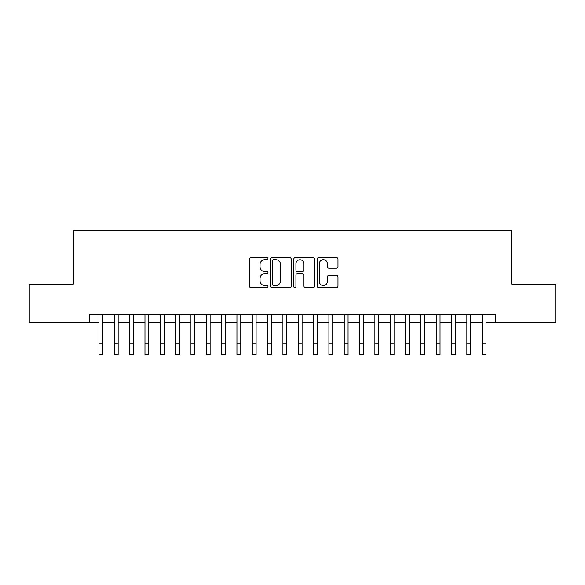 <?xml version="1.0" encoding="UTF-8"?>
<svg xmlns="http://www.w3.org/2000/svg" width="585" height="585" viewBox="0 0 585 585"><rect width="100%" height="100%" fill="white"/><g stroke="black" fill="none" stroke-linecap="round" stroke-linejoin="round"><path stroke-width="0.88" d="M267.974 258.621A1.053 1.053 0 0 0 266.921 257.568L250.936 257.568A1.506 1.506 0 0 0 249.437 259.075L249.437 286.153A1.506 1.506 0 0 0 250.936 287.659L266.921 287.659A1.053 1.053 0 0 0 267.974 286.606A1.053 1.053 0 0 0 266.921 285.553L264.851 285.553A4.812 4.812 0 0 1 260.04 280.734L260.04 278.482A4.812 4.812 0 0 1 264.851 273.663L266.921 273.663A1.053 1.053 0 0 0 267.974 272.61A1.053 1.053 0 0 0 266.921 271.557L264.851 271.557A4.812 4.812 0 0 1 260.04 266.745L260.04 264.486A4.812 4.812 0 0 1 264.851 259.674L266.921 259.674A1.053 1.053 0 0 0 267.974 258.621M336.47 268.171A1.506 1.506 0 0 0 337.976 266.672L337.976 259.075A1.506 1.506 0 0 0 336.47 257.568L318.715 257.568A1.506 1.506 0 0 0 317.209 259.075L317.209 286.153A1.506 1.506 0 0 0 318.715 287.659L336.47 287.659A1.506 1.506 0 0 0 337.976 286.153L337.976 276.976A1.506 1.506 0 0 0 336.47 275.469L328.872 275.469A1.506 1.506 0 0 0 327.366 276.976L327.366 281.524A4.022 4.022 0 0 1 323.344 285.553A4.022 4.022 0 0 1 319.315 281.524L319.315 263.696A4.022 4.022 0 0 1 323.344 259.674A4.022 4.022 0 0 1 327.366 263.696L327.366 266.672A1.506 1.506 0 0 0 328.872 268.171L336.47 268.171M89.41 322.43L29.25 322.43L29.25 284.105L73.315 284.105L73.315 230.461L511.685 230.461L511.685 284.105L555.75 284.105L555.75 322.43L495.59 322.43L495.59 314.767L89.41 314.767L89.41 322.43L98.989 322.43L98.989 331.549M291.184 259.075A1.506 1.506 0 0 0 289.677 257.568L271.923 257.568A1.506 1.506 0 0 0 270.424 259.075L270.424 286.153A1.506 1.506 0 0 0 271.923 287.659L289.677 287.659A1.506 1.506 0 0 0 291.184 286.153L291.184 259.075M295.323 257.568L313.077 257.568A1.506 1.506 0 0 1 314.576 259.075L314.576 286.153A1.506 1.506 0 0 1 313.077 287.659L305.48 287.659A1.506 1.506 0 0 1 303.973 286.153L303.973 275.169A1.506 1.506 0 0 0 302.467 273.663L297.429 273.663A1.506 1.506 0 0 0 295.922 275.169L295.922 286.606A1.053 1.053 0 0 1 294.869 287.659A1.053 1.053 0 0 1 293.816 286.606L293.816 259.075A1.506 1.506 0 0 1 295.323 257.568M102.821 322.43L114.316 322.43L114.316 331.549M118.148 322.43L129.643 322.43L129.643 331.549M133.475 322.43L144.97 322.43L144.97 331.549M148.802 322.43L160.297 322.43L160.297 331.549M164.129 322.43L175.624 322.43L175.624 331.549M179.456 322.43L190.959 322.43L190.959 331.549M194.79 322.43L206.286 322.43L206.286 331.549M210.117 322.43L221.613 322.43L221.613 331.549M225.444 322.43L236.94 322.43L236.94 331.549M240.771 322.43L252.267 322.43L252.267 331.549M256.098 322.43L267.594 322.43L267.594 331.549M271.425 322.43L282.921 322.43L282.921 331.549M286.752 322.43L298.248 322.43L298.248 331.549M302.079 322.43L313.575 322.43L313.575 331.549M317.406 322.43L328.902 322.43L328.902 331.549M332.733 322.43L344.229 322.43L344.229 331.549M348.06 322.43L359.556 322.43L359.556 331.549M363.387 322.43L374.883 322.43L374.883 331.549M378.714 322.43L390.21 322.43L390.21 331.549M394.041 322.43L405.544 322.43L405.544 331.549M409.376 322.43L420.871 322.43L420.871 331.549M424.703 322.43L436.198 322.43L436.198 331.549M440.03 322.43L451.525 322.43L451.525 331.549M455.357 322.43L466.852 322.43L466.852 331.549M470.684 322.43L482.179 322.43L482.179 331.549M486.011 322.43L495.59 322.43M273.583 259.674A1.053 1.053 0 0 0 272.53 260.727L272.53 284.5A1.053 1.053 0 0 0 273.583 285.553L275.762 285.553A4.812 4.812 0 0 0 280.573 280.734L280.573 264.486A4.812 4.812 0 0 0 275.762 259.674L273.583 259.674M303.973 263.776A4.022 4.022 0 0 0 299.944 259.747A4.022 4.022 0 0 0 295.922 263.776L295.922 270.058A1.506 1.506 0 0 0 297.429 271.557L302.467 271.557A1.506 1.506 0 0 0 303.973 270.058L303.973 263.776M98.989 343.044L102.821 343.044L102.821 354.539L98.989 354.539L98.989 314.767M102.821 343.044L102.821 314.767M114.316 343.044L118.148 343.044L118.148 354.539L114.316 354.539L114.316 314.767M118.148 343.044L118.148 314.767M129.643 343.044L133.475 343.044L133.475 354.539L129.643 354.539L129.643 314.767M133.475 343.044L133.475 314.767M144.97 343.044L148.802 343.044L148.802 354.539L144.97 354.539L144.97 314.767M148.802 343.044L148.802 314.767M160.297 343.044L164.129 343.044L164.129 354.539L160.297 354.539L160.297 314.767M164.129 343.044L164.129 314.767M175.624 343.044L179.456 343.044L179.456 354.539L175.624 354.539L175.624 314.767M179.456 343.044L179.456 314.767M190.959 343.044L194.79 343.044L194.79 354.539L190.959 354.539L190.959 314.767M194.79 343.044L194.79 314.767M206.286 343.044L210.117 343.044L210.117 354.539L206.286 354.539L206.286 314.767M210.117 343.044L210.117 314.767M221.613 343.044L225.444 343.044L225.444 354.539L221.613 354.539L221.613 314.767M225.444 343.044L225.444 314.767M236.94 343.044L240.771 343.044L240.771 354.539L236.94 354.539L236.94 314.767M240.771 343.044L240.771 314.767M252.267 343.044L256.098 343.044L256.098 354.539L252.267 354.539L252.267 314.767M256.098 343.044L256.098 314.767M267.594 343.044L271.425 343.044L271.425 354.539L267.594 354.539L267.594 314.767M271.425 343.044L271.425 314.767M282.921 343.044L286.752 343.044L286.752 354.539L282.921 354.539L282.921 314.767M286.752 343.044L286.752 314.767M298.248 343.044L302.079 343.044L302.079 354.539L298.248 354.539L298.248 314.767M302.079 343.044L302.079 314.767M313.575 343.044L317.406 343.044L317.406 354.539L313.575 354.539L313.575 314.767M317.406 343.044L317.406 314.767M328.902 343.044L332.733 343.044L332.733 354.539L328.902 354.539L328.902 314.767M332.733 343.044L332.733 314.767M344.229 343.044L348.06 343.044L348.06 354.539L344.229 354.539L344.229 314.767M348.06 343.044L348.06 314.767M359.556 343.044L363.387 343.044L363.387 354.539L359.556 354.539L359.556 314.767M363.387 343.044L363.387 314.767M374.883 343.044L378.714 343.044L378.714 354.539L374.883 354.539L374.883 314.767M378.714 343.044L378.714 314.767M390.21 343.044L394.041 343.044L394.041 354.539L390.21 354.539L390.21 314.767M394.041 343.044L394.041 314.767M405.544 343.044L409.376 343.044L409.376 354.539L405.544 354.539L405.544 314.767M409.376 343.044L409.376 314.767M420.871 343.044L424.703 343.044L424.703 354.539L420.871 354.539L420.871 314.767M424.703 343.044L424.703 314.767M436.198 343.044L440.03 343.044L440.03 354.539L436.198 354.539L436.198 314.767M440.03 343.044L440.03 314.767M451.525 343.044L455.357 343.044L455.357 354.539L451.525 354.539L451.525 314.767M455.357 343.044L455.357 314.767M466.852 343.044L470.684 343.044L470.684 354.539L466.852 354.539L466.852 314.767M470.684 343.044L470.684 314.767M482.179 343.044L486.011 343.044L486.011 354.539L482.179 354.539L482.179 314.767M486.011 343.044L486.011 314.767"/></g></svg>
